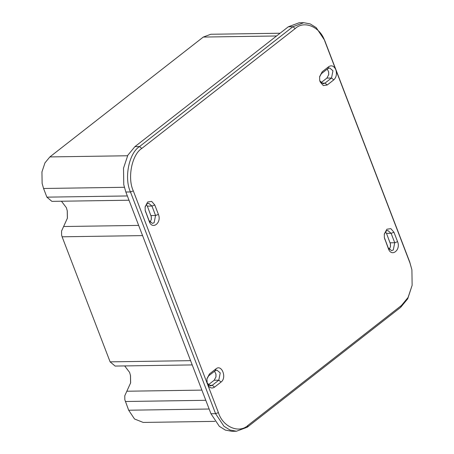 <?xml version="1.0" encoding="UTF-8"?>
<svg xmlns="http://www.w3.org/2000/svg" width="454" height="454" viewBox="0 0 454 454"><rect width="100%" height="100%" fill="white"/><g stroke="black" fill="none" stroke-linecap="round" stroke-linejoin="round"><path stroke-width="0.68" d="M236.449 431.232L231.829 431.3L225.366 430.086L219.344 426.34L210.957 413.742L125.843 192.014L123.766 184.693L123.522 168.167L127.852 155.206L134.917 146.642L288.318 26.792L299.124 22.768L303.743 22.7L292.932 26.724L139.531 146.574C128.947 153.134 123.959 178.087 130.463 191.946L215.576 413.673L223.964 426.272L229.979 430.017L236.449 431.232L247.26 427.208L400.655 307.358L407.72 298.794L412.136 285.299L408.084 297.438L401.472 305.451L248.071 425.296C239.11 433.905 222.801 426.936 218.414 412.629L133.306 190.907C127.216 177.934 131.887 154.576 141.796 148.435L295.196 28.585C304.157 19.982 320.467 26.951 324.848 41.257L409.962 262.979L411.909 269.835L412.136 285.299M123.522 168.167L123.766 184.693M411.909 269.835L409.729 261.986L324.616 40.258L316.228 27.66L310.213 23.914L303.743 22.7M328.628 71.76L328.673 74.887M215.911 373.926L215.956 377.047M390.4 243.724L390.446 246.851M151.239 216.479L151.284 219.605M208.273 384.867L214.18 380.253L216.002 376.809L215.962 374.164L214.56 371.241M206.876 379.056L208.658 375.855L215.179 370.759L216.904 370.112L220.247 372.921L218.794 380.185L212.273 385.276L210.542 385.923L207.206 383.114L206.922 382.183M150.064 222.267L151.324 219.361L151.29 216.723L147.334 206.122L146.324 204.431M145.104 207.092L146.886 203.891L148.611 203.244L151.954 206.054L155.569 215.48L154.122 222.738L152.391 223.385L149.048 220.576L145.149 210.219M320.989 82.702L326.897 78.088L328.719 74.643L328.679 72.004L327.277 69.076M319.593 76.896L321.375 73.69L327.896 68.594L329.621 67.952L332.964 70.762L331.511 78.02L324.99 83.116L323.259 83.757L319.922 80.948L319.639 80.017M389.231 249.513L390.491 246.607L390.451 243.963L386.502 233.367L385.486 231.676M384.271 234.338L386.048 231.137L387.778 230.49L391.115 233.299L394.736 242.725L393.283 249.984L391.552 250.631L388.215 247.822L384.317 237.465M207.711 384.737C209.583 388.005 211.859 388.806 214.538 387.143L221.058 382.047C227.079 377.807 221.739 363.887 215.991 368.852L209.47 373.943L206.916 378.767L207.211 383.448M335.534 69.093C333.662 65.824 331.386 65.024 328.707 66.687L322.187 71.783L319.639 76.607L319.69 80.307L320.155 81.947L323.282 85.568L327.255 84.977L333.775 79.881C336.198 77.56 336.953 74.394 336.034 70.381M393.959 232.255L390.832 228.634L386.865 229.225L384.311 234.048L384.368 237.748L388.448 248.815C391.467 257.52 401.098 249.995 397.579 241.681L393.959 232.255L391.115 233.299L386.502 233.367M154.797 205.015L151.67 201.394L147.698 201.979L145.144 206.803L145.201 210.503L149.287 221.569C152.3 230.274 161.93 222.749 158.412 214.436L154.797 205.015L151.954 206.054L147.334 206.122M128.993 200.22L51.898 201.366L46.887 197.149L43.567 188.489L42.12 183.393L41.95 171.896L44.963 162.867L49.878 156.914L203.279 37.063L210.804 34.26L280.078 33.233M41.95 171.896L42.12 183.393M192.218 364.92L115.123 366.066L110.112 361.855L62.107 236.795L61.608 235.041L61.551 231.075L67.396 218.187L67.288 210.917L66.375 207.694L61.449 201.224M67.237 210.662L67.357 218.442M61.551 231.075L61.608 235.041M214.952 421.369L143.209 422.436L134.515 418.985L128.675 410.217L124.833 399.741L124.776 395.774L130.621 382.887L130.514 375.617L129.6 372.394L124.674 365.924M130.463 375.362L130.582 383.142M124.776 395.774L124.833 399.741M210.957 413.742L215.576 413.673L218.414 412.629M208.795 385.327L212.273 385.276L214.538 387.143M214.18 380.253L218.794 380.185L221.058 382.047M321.511 83.167L324.99 83.116L327.255 84.977M326.897 78.088L331.511 78.02L333.775 79.881M409.962 262.979L409.729 261.986M324.616 40.258L324.848 41.257M288.318 26.792L292.932 26.724L295.196 28.585M134.917 146.642L139.531 146.574L141.796 148.435M125.843 192.014L130.463 191.946L133.306 190.907M247.26 427.208L248.071 425.296M400.655 307.358L401.472 305.451M208.658 375.855L209.47 373.943M215.179 370.759L215.991 368.852M145.666 212.143L145.433 211.15M150.955 215.548L155.569 215.48L158.412 214.436M149.048 220.576L149.287 221.569M321.375 73.69L322.187 71.783M327.896 68.594L328.707 66.687M384.833 239.389L384.595 238.395M390.122 242.794L394.736 242.725L397.579 241.681M388.215 247.822L388.448 248.815M138.663 225.411L63.617 226.523M62.107 236.795L142.573 235.603M190.578 360.658L110.112 361.855M201.888 390.111L126.836 391.229M125.332 401.501L205.798 400.303M209.146 409.02L128.675 410.217M127.358 195.952L46.887 197.149M124.345 187.292L43.567 188.489M276.565 35.974L203.279 37.063M127.557 155.756L49.878 156.914"/></g></svg>
